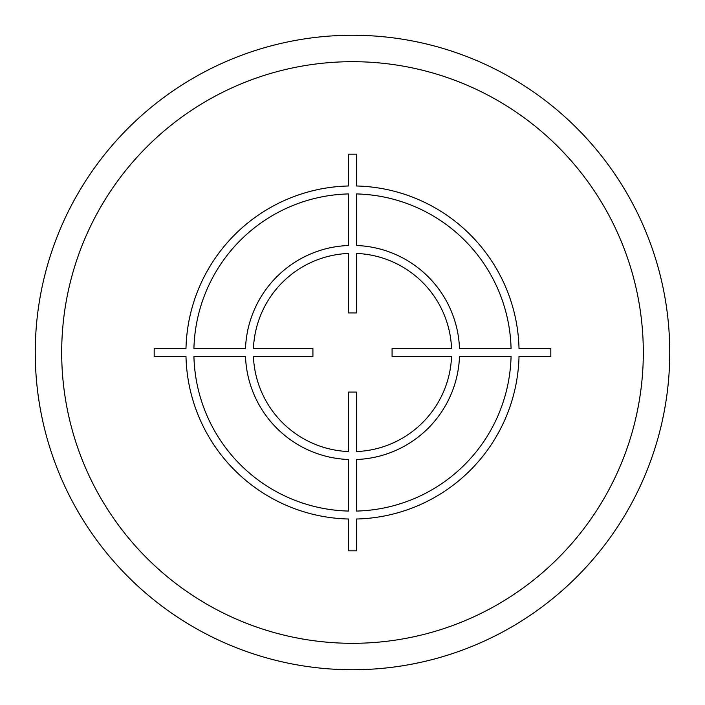 <?xml version="1.0" encoding="UTF-8"?>
<svg xmlns="http://www.w3.org/2000/svg" width="705" height="705" viewBox="0 0 705 705"><rect width="100%" height="100%" fill="white"/><g stroke="black" fill="none" stroke-linecap="round" stroke-linejoin="round"><path stroke-width="1.06" d="M35.25 352.5A317.25 317.25 0 0 0 352.5 669.75A317.25 317.25 0 0 0 669.75 352.5A317.25 317.25 0 0 0 352.5 35.25A317.25 317.25 0 0 0 35.25 352.5M550.816 348.534L519.012 348.534A166.556 166.556 0 0 0 356.466 185.988L356.466 154.184L348.534 154.184L348.534 185.988A166.556 166.556 0 0 0 185.988 348.534L154.184 348.534L154.184 356.466L185.988 356.466A166.556 166.556 0 0 0 348.534 519.012L348.534 550.816L356.466 550.816L356.466 519.012A166.556 166.556 0 0 0 519.012 356.466L550.816 356.466L550.816 348.534M356.466 511.072A158.625 158.625 0 0 0 511.072 356.466L459.501 356.466A107.072 107.072 0 0 1 356.466 459.501L356.466 511.072M356.466 451.561A99.141 99.141 0 0 0 451.561 356.466L392.077 356.466L392.077 348.534L451.561 348.534A99.141 99.141 0 0 0 356.466 253.439L356.466 312.923L348.534 312.923L348.534 253.439A99.141 99.141 0 0 0 253.439 348.534L312.923 348.534L312.923 356.466L253.439 356.466A99.141 99.141 0 0 0 348.534 451.561L348.534 392.077L356.466 392.077L356.466 451.561M193.928 356.466L245.499 356.466A107.072 107.072 0 0 0 348.534 459.501L348.534 511.072A158.625 158.625 0 0 1 193.928 356.466M348.534 193.928A158.625 158.625 0 0 0 193.928 348.534L245.499 348.534A107.072 107.072 0 0 1 348.534 245.499L348.534 193.928M511.072 348.534L459.501 348.534A107.072 107.072 0 0 0 356.466 245.499L356.466 193.928A158.625 158.625 0 0 1 511.072 348.534M61.688 352.5A290.812 290.812 0 0 0 352.5 643.312A290.812 290.812 0 0 0 643.312 352.5A290.812 290.812 0 0 0 352.5 61.688A290.812 290.812 0 0 0 61.688 352.5"/></g></svg>
